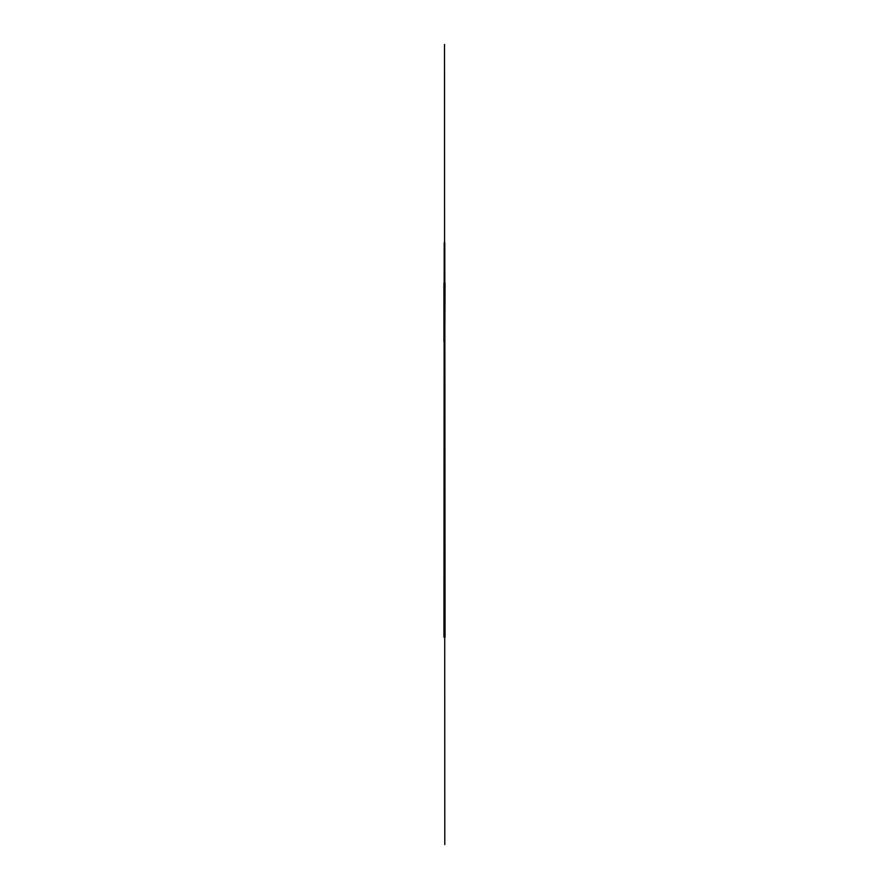 <?xml version="1.0" encoding="UTF-8"?>
<svg xmlns="http://www.w3.org/2000/svg" width="889" height="889" viewBox="0 0 889 889"><rect width="100%" height="100%" fill="white"/><g stroke="black" fill="none" stroke-linecap="round" stroke-linejoin="round"><path stroke-width="1.33" d="M443.933 637.146L444.211 242.686L444.5 637.424M444.789 844.55L444.5 44.45L444.789 844.55M444.789 242.686L445.067 637.146M445.067 283.08L444.789 341.676M443.933 283.08L443.933 341.676L444.5 341.676M443.933 291.003L444.5 290.736"/></g></svg>
